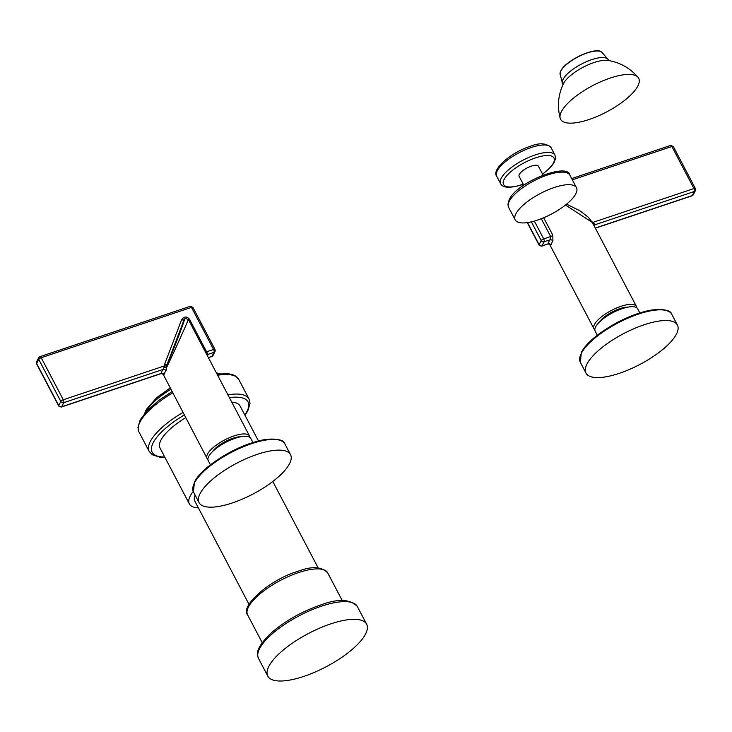 <?xml version="1.0" encoding="UTF-8"?>
<svg xmlns="http://www.w3.org/2000/svg" width="732" height="732" viewBox="0 0 732 732"><rect width="100%" height="100%" fill="white"/><g stroke="black" fill="none" stroke-linecap="round" stroke-linejoin="round"><path stroke-width="1.1" d="M673.266 146.894A2.233 0.75 152.3 0 0 673.312 146.51L695.391 188.563L695.4 190.622A2.233 1.894 -152.9 0 0 695.345 188.957A2.233 0.75 152.3 0 0 695.391 188.563A2.233 0.75 152.3 0 0 693.954 188.554L592.993 222.363L594.155 223.342L593.149 224.459M591.41 221.448L592.993 222.363M691.658 195.773A2.233 0.906 -108.5 0 0 692.024 195.819L693.305 194.721L695.4 190.622A2.233 1.894 -152.9 0 1 694.394 191.464A2.233 0.906 -108.5 0 0 693.954 188.554L671.866 146.492A2.233 0.906 -108.5 0 0 670.622 145.43A2.233 0.906 -108.5 0 0 670.356 145.686M693.305 194.721A2.233 1.894 -152.9 0 1 692.289 195.563L694.394 191.464L594.933 224.779L594.155 223.342M595.354 228.192L692.024 195.819A2.233 0.906 -108.5 0 0 692.289 195.563L595.281 228.055M534.342 221.073L543.693 238.879A2.233 0.75 152.3 0 0 541.213 240.581L539.118 244.671L527.516 222.574M541.305 218.712L550.674 236.546L543.693 238.879A2.233 0.906 71.5 0 1 544.132 241.789A2.233 1.894 -152.9 0 1 541.213 240.581L531.377 221.842M543.666 217.752L552.852 235.237A2.233 0.75 152.3 0 1 550.674 236.546L550.098 239.794A2.233 1.72 -143.3 0 1 552.898 241.185A24 8.107 152.3 0 0 551.644 243.161A24 8.107 152.3 0 0 550.976 244.936L549.485 243.793L549.915 244.406L547.984 243.893L541.762 246.144A2.233 0.906 71.5 0 1 541.222 245.998M552.852 235.237L552.898 241.185M594.832 329.784A24 8.107 -27.7 0 1 593.936 328.769A24 8.107 -27.7 0 1 594.393 324.578A24 8.107 -27.7 0 1 616.225 308.145A24 8.107 -27.7 0 1 636.447 306.452A24 8.107 -27.7 0 1 636.776 307.769M565.507 205.015L592.362 222.491L636.447 306.452M594.384 226.334A26.242 8.857 -27.7 0 0 594.933 224.779A2.233 2.022 12.7 0 0 593.972 225.557M548.003 243.884A26.242 8.857 -27.7 0 1 550.098 239.794L544.132 241.789L542.028 245.888L548.003 243.884A2.233 2.022 -167.3 0 1 550.976 244.936M542.028 245.888A2.233 0.906 71.5 0 1 541.762 246.144L539.072 245.064A2.233 0.75 -27.7 0 1 539.118 244.671A2.233 1.894 -152.9 0 0 542.028 245.888M599.334 322.135A18.977 6.405 -27.7 0 1 627.919 307.129M597.33 335.229L595.162 331.102A24 8.107 -27.7 0 1 622.2 308.648A24 8.107 -27.7 0 1 637.663 308.785L639.841 312.912M586.954 364.069A51.643 17.431 152.3 0 0 585.984 373.073A51.643 17.431 152.3 0 0 629.502 369.422A51.643 17.431 152.3 0 0 676.45 334.057A51.643 17.431 152.3 0 0 677.42 325.063A51.643 17.431 152.3 0 0 633.912 328.705A51.643 17.431 152.3 0 0 586.954 364.069M166.841 365.36L167.152 364.225A2.233 1.171 20.9 0 1 164.554 364.417L164.261 365.963A2.233 1.089 0.3 0 0 166.841 365.36L166.667 367.299L164.005 367.4L164.261 365.963L63.309 399.773A2.233 0.906 71.5 0 1 63.748 402.682A2.233 1.894 27.1 0 1 60.829 401.475A2.233 0.75 -27.7 0 1 63.309 399.773L41.221 357.719A2.233 0.75 -27.7 0 0 38.75 359.412L36.655 363.511L58.734 405.574L60.829 401.475L38.75 359.412A2.233 1.894 -152.9 0 1 39.711 356.905A2.233 0.906 71.5 0 1 39.976 356.649A2.233 0.906 71.5 0 1 41.221 357.719L191.482 307.385A2.233 0.906 -108.5 0 0 190.238 306.324A2.233 0.906 -108.5 0 0 189.972 306.58M60.838 406.891A2.233 0.906 71.5 0 0 61.378 407.038L61.378 407.038A2.233 0.906 71.5 0 0 61.644 406.782A2.233 1.894 27.1 0 1 58.734 405.574A2.233 0.75 152.3 0 0 58.688 405.958A2.233 0.75 152.3 0 0 59.173 406.159M164.005 367.4L163.199 369.376L63.748 402.682L61.644 406.782L161.104 373.466A2.233 2.022 -167.3 0 1 164.078 374.519L162.779 373.293M207.934 459.376A24 8.107 -27.7 0 1 207.037 458.36A24 8.107 -27.7 0 1 207.495 454.16A24 8.107 -27.7 0 1 229.326 437.727A24 8.107 -27.7 0 1 249.548 436.043L188.28 319.344L185.013 318.475L184.217 319.5L167.152 364.225C172.514 352.797 186.724 315.547 184.217 319.5A2.233 1.171 20.9 0 1 181.618 319.692C184.29 316.197 186.962 316.132 189.643 319.509A2.233 0.75 152.3 0 1 188.444 319.664M162.934 373.878L161.122 373.631L61.378 407.038L58.688 405.958L36.609 363.896A2.233 0.75 152.3 0 1 36.655 363.511A2.233 1.894 -152.9 0 1 36.6 361.846L36.609 363.896A2.233 0.75 152.3 0 0 36.957 364.088M211.274 356.667A2.233 0.906 -108.5 0 0 211.64 356.713A2.233 0.906 -108.5 0 0 211.905 356.457A2.233 1.894 27.1 0 0 212.921 355.615L215.016 351.516A2.233 1.894 27.1 0 0 214.961 349.85A2.233 0.75 -27.7 0 0 215.007 349.457L215.016 351.516A2.233 1.894 27.1 0 1 214.009 352.357A2.233 0.906 -108.5 0 0 213.57 349.448L206.589 351.79L189.643 319.509M207.037 458.36L162.989 373.961M161.104 373.466A26.242 8.857 -27.7 0 1 163.199 369.376A2.233 1.72 -143.3 0 1 165.999 370.767A24 8.107 152.3 0 0 164.746 372.744A24 8.107 152.3 0 0 164.078 374.519M188.179 319.427C191.802 312.72 172.478 355.697 166.667 367.299L165.999 370.767M249.548 436.043A24 8.107 -27.7 0 1 249.877 437.352M208.382 357.637L211.905 356.457L214.009 352.357L208.034 354.361L206.589 351.79A2.233 0.75 -27.7 0 1 205.39 351.946M207.485 355.926A26.242 8.857 -27.7 0 0 208.034 354.361A2.233 2.022 12.7 0 0 207.074 355.148M212.436 451.717A18.977 6.405 -27.7 0 1 241.02 436.711M210.432 464.82L208.263 460.684A24 8.107 -27.7 0 1 235.301 438.23A24 8.107 -27.7 0 1 250.765 438.367L252.943 442.503M289.552 463.649A51.643 17.431 152.3 0 0 290.522 454.645A51.643 17.431 152.3 0 0 247.013 458.296A51.643 17.431 152.3 0 0 200.056 493.652A51.643 17.431 152.3 0 0 199.086 502.655A51.643 17.431 152.3 0 0 242.603 499.004A51.643 17.431 152.3 0 0 289.552 463.649M523.783 185.205L519.107 176.302A10.889 3.678 152.3 0 1 531.368 166.118A10.889 3.678 -27.7 0 1 538.386 166.182L543.062 175.085M576.496 187.721A34.614 11.685 152.3 0 1 575.828 193.77A34.614 11.685 -27.7 0 1 544.361 217.459A34.614 11.685 -27.7 0 1 515.2 219.893A34.614 11.685 -27.7 0 1 515.859 213.854A34.614 11.685 152.3 0 1 547.335 190.155A34.614 11.685 152.3 0 1 576.496 187.721L569.899 175.158C568.169 162.211 517.103 181.774 509.216 199.626L507.907 204.438L508.603 207.339A34.614 11.685 -27.7 0 1 509.271 201.291A34.614 11.685 -27.7 0 1 540.747 177.592A34.614 11.685 -27.7 0 1 569.899 175.158M231.751 402.143A45.219 15.262 -27.7 0 1 240.123 406.05L258.442 440.938M185.69 417.688A45.219 15.262 152.3 0 0 160.052 448.085L189.359 503.918A45.219 15.262 152.3 0 0 198.372 507.862M193.23 491.456A45.219 15.262 152.3 0 0 189.359 503.918M248.99 604.293L194.804 501.063A39.08 13.194 -27.7 0 1 195.124 495.116M366.641 624.213A55.824 18.84 152.3 0 1 303.762 676.423A55.824 18.84 -27.7 0 1 267.784 676.112A55.824 18.84 -27.7 0 1 330.663 623.911A55.824 18.84 152.3 0 1 366.641 624.213L357.362 606.535C350.134 598.922 337.717 598.465 320.131 605.163C301.904 611.531 285.947 620.498 272.258 632.055C253.693 649.376 257.38 654.948 258.506 658.434A55.824 18.84 -27.7 0 1 321.375 606.224A55.824 18.84 -27.7 0 1 357.362 606.535M563.21 84.125A27.633 9.324 -27.7 0 1 563.393 83.741A27.633 9.324 -27.7 0 1 563.494 83.54A27.633 9.324 152.3 0 1 583.285 67.161A27.633 9.324 152.3 0 1 607.853 60.399C619.958 62.394 630.032 68.039 638.066 77.354A44.103 14.887 152.3 0 0 600.066 82.039A44.103 14.887 152.3 0 0 561.435 111.575A44.103 14.887 -27.7 0 0 560.19 118.245C557.089 106.341 558.15 94.84 563.393 83.741M638.066 77.354A44.103 14.887 152.3 0 1 637.846 85.983A44.103 14.887 -27.7 0 1 596.269 116.8A44.103 14.887 -27.7 0 1 560.19 118.245M571.683 178.562L670.622 145.43L673.312 146.51A2.233 0.75 152.3 0 0 671.866 146.492L572.351 179.825M539.557 245.257A2.233 0.75 -27.7 0 1 539.072 245.064L527.287 222.61M581.821 352.11A50.526 17.056 -27.7 0 1 620.086 321.092A50.526 17.056 -27.7 0 1 665.168 310.267M581.336 353.364A51.643 17.431 -27.7 0 1 628.294 318.008A51.643 17.431 -27.7 0 1 671.802 314.357C670.933 310.359 664.336 308.895 652.011 309.965C641.543 311.722 630.115 315.812 617.698 322.245C594.036 335.256 584.731 345.742 581.318 352.54L580.366 362.367A51.643 17.431 -27.7 0 1 581.336 353.364M191.482 307.385A2.233 0.75 -27.7 0 1 192.928 307.403L215.007 349.457A2.233 0.75 -27.7 0 0 213.57 349.448L191.482 307.385M164.554 364.417L181.618 319.692M194.922 481.702A50.526 17.056 -27.7 0 1 233.188 450.674A50.526 17.056 -27.7 0 1 278.27 439.85M193.468 491.95A51.643 17.431 -27.7 0 1 194.438 482.955A51.643 17.431 -27.7 0 1 241.395 447.591A51.643 17.431 -27.7 0 1 284.904 443.949C284.034 439.941 277.437 438.477 265.112 439.548C254.645 441.305 243.207 445.395 230.8 451.827C207.138 464.838 197.832 475.324 194.41 482.123L193.468 491.95L199.086 502.655M542.513 174.042A28.475 9.607 152.3 0 0 554.069 158.24A28.475 9.607 152.3 0 0 535.604 157.847A28.475 9.607 152.3 0 0 504.083 179.505A28.475 9.607 152.3 0 0 521.889 184.629A28.475 9.607 152.3 0 0 523.234 184.162M500.587 183.65L496.68 176.211A30.707 10.367 152.3 0 1 531.258 147.489A30.707 10.367 152.3 0 1 551.05 147.663L554.957 155.102A30.707 10.367 152.3 0 0 535.165 154.937A30.707 10.367 152.3 0 0 500.587 183.65C502.719 187.968 509.728 188.38 521.623 184.885L523.307 184.299M172.679 392.901A56.382 19.032 152.3 0 0 138.924 431.88L149.191 451.415A56.382 19.032 152.3 0 1 182.936 412.445M217.038 374.116L228.201 373.695L232.877 374.729L235.741 376.147L238.769 379.46A56.382 19.032 152.3 0 0 217.633 375.26M238.769 379.46L249.026 398.995A56.382 19.032 152.3 0 0 227.899 394.804M244.799 414.953A54.15 18.282 152.3 0 0 229.372 397.622M184.263 414.98A54.15 18.282 152.3 0 0 164.727 456.997M247.617 614.889C239.748 607.075 268.553 580.128 297.302 571.527C311.356 566.028 321.485 566.467 327.689 572.845A45.219 15.262 152.3 0 0 298.546 572.598A45.219 15.262 152.3 0 0 247.617 614.889L262.212 642.687M170.785 389.305A45.219 15.262 152.3 0 0 145.906 412.006M216.846 373.759A45.219 15.262 -27.7 0 1 218.456 373.924M596.726 50.984A23.342 7.878 152.3 0 0 561.956 69.238M560.803 71.086A23.854 8.052 152.3 0 0 560.017 73.959L560.849 70.876C565.333 60.619 595.683 46.345 601.704 52.073A23.854 8.052 152.3 0 0 580.76 55.531A23.854 8.052 152.3 0 0 560.803 71.086M560.017 73.959L562.615 83.796A25.821 8.711 -27.7 0 1 563.109 79.294A25.821 8.711 152.3 0 1 586.588 61.616A25.821 8.711 152.3 0 1 608.338 59.795L601.704 52.073M549.494 244.122L593.936 328.769M585.984 373.073L580.366 362.367M677.42 325.063L671.802 314.357M566.568 204.155L580.128 210.907L588.372 217.312L592.362 222.491M36.6 361.846L38.695 357.747L39.976 356.649L190.238 306.324L192.928 307.403M208.455 357.774L212.921 355.615M290.522 454.645L284.904 443.949M162.733 373.778L162.952 374.391M554.957 155.102L555.579 158.387L553.904 163.062L549.897 168.067L542.586 174.179M496.68 176.211C491.328 169.733 510.826 152.402 530.014 146.427C539.209 142.566 546.218 142.978 551.05 147.663M515.2 219.893L508.603 207.339M138.924 431.88L137.927 427.506L140.187 419.903L146.821 411.018L158.725 400.468L171.993 391.602M249.026 398.995L250.033 403.369L247.773 410.972L244.982 415.3M164.901 457.335L159.832 457.189L152.219 454.728L149.191 451.415M318.191 567.959L272.798 481.491M327.689 572.845L342.292 600.643M267.784 676.112L258.506 658.434M216.37 372.844L220.35 373.713M170.108 388.006L156.73 397.632L146.327 409.463L144.661 413.452M608.731 60.536L608.338 59.795M563.009 84.546L562.615 83.796"/></g></svg>
